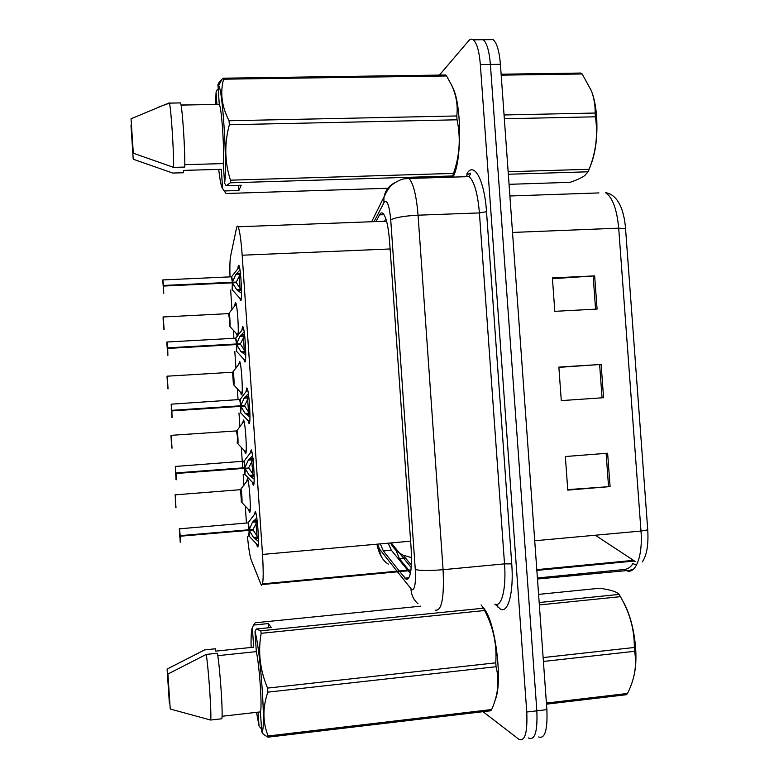<?xml version="1.0" encoding="UTF-8"?>
<svg xmlns="http://www.w3.org/2000/svg" width="779" height="779" viewBox="0 0 779 779"><rect width="100%" height="100%" fill="white"/><g stroke="black" fill="none" stroke-linecap="round" stroke-linejoin="round"><path stroke-width="1.17" d="M242.561 423.124L243.564 420.008C245.521 423.007 247.362 454.77 245.521 453.563L244.528 450.837M238.647 364.484L239.659 361.388C241.548 364.27 243.291 395.245 241.548 394.914L240.497 392.197M237.313 336.343L236.475 333.694M234.732 305.913L235.287 302.593L235.755 302.827C237.371 305.232 239.056 331.289 237.868 335.603M246.485 481.831L247.479 478.696C249.494 481.802 251.451 514.442 249.504 512.309L248.569 509.612M250.108 453.242L251.237 449.873C253.418 453.251 255.366 486.846 253.292 485.064L252.24 482.152M245.998 391.701L246.709 387.981L247.138 388.351C249.241 391.603 251.072 424.292 249.114 423.494L247.995 420.582M241.889 330.238L242.542 326.596L243.038 326.898C245.073 330.023 246.797 361.894 244.947 362.04L243.759 359.158M237.79 268.843L238.374 265.308L238.949 265.522C240.906 268.512 242.522 299.652 240.779 300.694L239.542 297.88M254.227 514.851L255.346 511.472C257.586 514.977 259.68 549.555 257.479 546.741L256.495 543.878M247.459 536.41C248.608 548.25 249.845 556.07 251.169 559.858L261.325 585.214C263.312 585.545 263.711 575.291 262.513 554.434L242.181 255.21C241.071 240.078 239.718 230.594 238.14 226.777C237.498 225.55 236.962 225.949 236.524 227.994L230.594 256.272C229.912 259.923 229.717 266.759 229.99 276.779M391.204 542.905L411.205 567.531M230.652 290.08L231.967 309.604M233.369 330.296L233.904 338.183M234.81 351.495L235.94 368.136M237.332 388.779L238.072 399.685M238.978 413.026L239.903 426.746M241.305 447.399L242.697 467.877M243.155 474.664L243.885 485.424M245.288 506.136L246.427 523.03M636.56 564.989L632.86 563.616C630.873 567.054 628.01 569.021 624.271 569.507L627.173 570.91C636.034 573.889 642.948 554.96 640.99 531.054L647.748 529.856C648.605 544.862 646.774 555.563 642.247 561.941M479.445 39.748L483.243 39.719C486.885 42.933 489.27 51.171 490.39 64.443L536.838 710.818C537.656 731.218 534.998 740.332 528.863 738.18L528.513 737.937M552.447 278.707L594.65 275.883L552.389 277.918L554.814 311.337L597.084 309.068L594.65 275.883M607.63 453.232L565.35 456.523L567.784 490.118L610.074 486.583L607.63 453.232M567.755 489.621L610.074 486.583M558.884 367.357L601.135 364.436L558.864 367.104L561.289 400.61L603.569 397.709L601.135 364.436M625.556 228.675L618.701 228.159C616.89 209.132 612.508 197.311 605.556 192.695C612.148 193.659 617.289 198.489 620.99 207.185C623.375 213.076 624.904 220.243 625.556 228.675L647.748 529.856M489.241 39.671L493.136 39.632C496.856 42.835 499.281 51.063 500.41 64.316L546.877 709.62C547.676 729.981 544.949 739.096 538.669 736.963M595.322 535.222L635.206 561.493M400.153 572.107L406.239 579.303C410.475 579.537 412.11 569.4 411.156 548.893L389.568 241.217C388.351 226.436 386.209 217.214 383.132 213.534C381.837 212.326 380.629 212.774 379.529 214.868L376.043 221.567M439.434 75.086L468.715 40.712C470.224 38.96 471.762 38.658 473.32 39.807C476.884 43.02 479.221 51.278 480.341 64.569L526.76 712.025C527.597 732.445 525.017 741.569 519.028 739.398L483.029 711.685M493.136 39.632L483.243 39.719C486.885 42.933 489.27 51.171 490.39 64.443L536.838 710.818C537.656 731.218 534.998 740.332 528.863 738.18M380.308 543.878L383.336 550.948L399.267 570.988M384.505 221.255L385.839 218.772M407.69 570.199L391.311 550.217L388.205 543.177M410.397 573.49L408.177 570.793M258.414 541.405L253.535 537.461L249.212 530.343L253.117 530.002L248.686 529.837L179.813 535.728L179.871 537.714L179.287 528.922L179.813 535.728M179.462 528.688L180.192 535.65L249.173 529.749L252.503 522.183L256.797 518.006M248.929 536.273L249.212 530.343M180.192 535.65L179.54 528.814L247.946 522.904M180.183 542.067L179.998 536.234L249.114 530.343L249.027 536.273M254.811 514.033L255.775 512.757M248.842 536.147L249.114 530.343L247.576 529.934M257.06 536.468L255.94 522.816M249.173 529.749L253.078 529.418L257.654 520.615M253.117 530.002L258.053 537.578M249.076 529.759L248.121 523.03L249.085 529.759M175.265 500.985L175.772 507.402L175.411 500.975M241.344 502.309L241.471 496.213L240.36 489.699M241.256 502.182L241.471 496.213L240.575 489.689L241.412 502.289M254.178 479.182L249.329 475.375L245.005 468.296L248.91 468.004L175.645 473.223L175.703 475.317L175.402 470.818L175.626 473.028L243.759 467.799M244.869 467.721L248.297 460.126L252.581 455.832M244.742 474.538L245.005 468.296M175.324 466.3L175.645 473.223M175.996 479.64L175.811 473.525L244.908 468.306L244.81 474.518M250.692 452.433L251.666 451.168M244.625 474.392L244.908 468.306L243.379 468.091M252.776 474.333L251.783 460.73M244.966 467.712L243.369 467.897M244.879 467.712L243.963 461.334L244.869 467.712L176.005 472.931M253.438 458.578L248.871 467.41M248.91 468.004L253.827 475.521M175.626 473.028L175.392 466.446L243.876 461.197M249.952 417.077L245.122 413.406L240.808 406.365L244.713 406.102L171.477 410.835L171.526 412.977L171.253 408.537L171.468 410.63L240.769 405.781L244.09 398.176L248.384 393.775M240.575 412.919L240.808 406.365M171.176 404.028L171.477 410.835M171.847 417.349L171.633 410.923L240.711 406.365L240.604 412.889M247.576 389.607L248.004 391.555M171.828 410.319L240.672 405.781L239.815 399.724L240.682 405.781L239.728 399.598M240.429 412.773L240.711 406.365L239.202 406.365M248.501 412.325L247.634 398.741M240.769 405.781L244.674 405.518L239.192 406.171M248.822 397.066L244.674 405.518M244.713 406.102L249.611 413.581M171.468 410.63L171.244 404.174L240.234 399.481L241.081 405.022M245.736 355.088L240.925 351.553L236.612 344.542L240.516 344.328L245.404 351.748M167.027 341.874L167.66 347.833L236.573 343.958L239.893 336.353L244.187 331.825M236.329 351.407L236.612 344.542M167.66 347.833L166.813 342.117L167.68 355.117L167.105 346.373L167.31 348.359L235.015 344.552L236.485 343.967L235.667 338.213M167.699 355.195L167.466 348.437L236.524 344.552L236.407 351.397M243.476 328.173L244.226 331.776M244.255 350.443L243.496 336.849M236.573 343.958L240.477 343.743L235.015 344.552M244.635 335.252L240.477 343.743M167.31 348.359L167.105 342L235.677 338.213L236.495 343.967L235.589 338.096M241.529 293.216L236.738 289.807L232.434 282.845L236.339 282.66L241.208 290.041M162.889 279.836L163.493 285.455L232.395 282.261L235.706 274.636L239.99 269.982M232.113 290.012L232.434 282.845M163.493 285.455L162.675 280.07L163.249 286.195M163.58 293.167L163.298 286.078L232.346 282.845L232.123 290.012M240.02 288.688L239.377 275.065M232.395 282.261L236.3 282.076L232.775 282.826M240.847 273.166L236.3 282.076M163.162 286.195L162.967 279.934L231.538 276.808L232.308 282.261L231.46 276.691M237.361 443.504L237.468 437.126L236.504 430.777L237.468 437.126L237.02 430.67C237.809 431.956 238.501 445.637 237.673 443.524L237.459 443.397M171.331 441.868L170.971 435.568L171.468 441.859M237.254 443.378L237.468 437.126L237.41 443.485M171.176 435.334L236.407 430.923M233.349 384.807L233.476 378.156L232.532 372.099M167.378 382.674L167.018 376.286L167.514 382.664M233.388 384.807L233.476 378.156L232.463 372.235M229.338 326.216L229.493 319.273L228.568 313.528M163.308 323.577L163.074 317.102L163.571 323.567M229.425 326.206L229.493 319.273L228.52 313.635M622.703 600.823L624.807 604.621C630.571 616.462 634.174 630.834 635.606 647.729C636.355 658.557 635.839 667.807 634.057 675.471M539.165 602.537L619.081 594.416C616.997 591.806 610.522 589.752 599.635 588.252L538.571 594.377M619.081 594.416L620.444 596.665L539.341 604.942M543.129 657.583L634.32 647.485C634.476 631.428 630.649 615.965 622.84 601.086L620.444 596.665M634.32 647.485L634.603 651.302L543.401 661.459M546.4 703.067L627.523 693.466L626.423 694.702L546.478 704.167M627.523 693.466L628.487 691.431C634.885 677.827 636.92 664.448 634.603 651.302M591.573 91.318C594.173 98.173 595.867 106.635 596.636 116.694C597.766 136.987 595.565 153.726 590.034 166.901M501.121 74.2L580.92 73.051L582.176 73.976L501.189 75.154M504.062 114.961L595.107 113.043C595.37 105.593 594.104 98.115 591.31 90.627L582.176 73.976M595.107 113.043L595.39 116.801L504.334 118.778M509.047 184.321L570.033 182.335C576.479 180.173 581.319 177.963 584.571 175.713L588.145 171.789L508.327 174.243M508.142 171.74L589.148 169.286L588.145 171.789M589.148 169.286C595.993 152.08 598.077 134.592 595.39 116.801M483.827 608.048L486.077 611.603C496.564 629.228 502.387 684.147 495.269 699.678M251.101 647.456C250.916 636.365 251.335 629.783 252.357 627.699L253.584 625.06L268.317 623.58L271.277 627.494L256.233 629.013L260.702 630.824L483.564 608.185L481.091 604.903M483.564 608.185L484.606 610.522L261.189 633.308C257.83 651.653 259.952 669.921 267.577 688.1L267.849 692.151C262.523 707.634 262.62 722.25 268.151 735.98L267.918 737.177L263.36 734.246L261.763 731.851C266.233 732.513 260.634 649.968 254.986 631.72L256.33 651.624C259.524 665.977 262.319 707.079 260.41 711.889L261.763 731.851M267.577 688.1L495.765 662.832C497.021 644.545 493.302 627.105 484.606 610.522M495.765 662.832L496.048 666.727L267.849 692.151M268.151 735.98L491.656 709.542C498.132 695.043 499.592 680.778 496.048 666.727M491.656 709.542L490.867 710.76L267.918 737.177M256.233 629.013L254.986 631.72M260.702 630.824L261.189 633.308M222.044 716.281L260.41 711.889M256.33 651.624L217.779 655.665M206.25 654.418L217.409 653.26C220.067 668.392 223.164 714.509 221.811 718.764L210.651 720.039C211.752 715.813 208.655 669.609 206.25 654.418L167.913 674.039L170.241 709.026L210.651 720.039M170.241 709.026L167.913 674.039M420.767 606.179L255.181 622.781L253.584 625.06M261.501 727.976L260.566 728.083L258.998 725.736L256.534 712.337M167.095 669.073L169.374 703.32L167.095 669.073L204.634 649.9L215.559 648.761L215.725 651.137L253.681 647.193L252.357 627.699M258.998 725.736L258.083 712.162M268.317 623.58L268.599 627.767M452.19 86.323L452.813 87.608C461.898 105.418 461.762 163.054 452.862 177.115M223.213 78.192L445.617 74.998L446.552 75.953L223.592 79.195C219.941 92.769 221.772 106.626 229.055 120.755L229.328 124.747C224.284 143.677 224.654 162.159 230.438 180.183L230.311 182.812L226.183 185.714L224.595 183.231C227.312 164.525 222.891 90.997 218.685 85.486L222.083 79.156L223.213 78.192L223.592 79.195M229.055 120.755L456.776 115.964C458.033 105.671 456.328 95.437 451.664 85.252L446.552 75.953M456.776 115.964L457.049 119.8L229.328 124.747M230.438 180.183L453.485 173.405C459.688 155.849 460.876 137.98 457.049 119.8M453.485 173.405L452.803 175.957L230.311 182.812M218.685 85.486L217.916 84.726L219.162 82.184L222.083 79.156M184.789 164.671L223.261 163.6L224.595 183.231M217.916 84.726L219.288 104.386C221.723 108.203 224.42 148.292 223.261 163.6M219.25 104.308L181.01 105.009M169.374 103.101L180.524 102.896C182.354 107.035 185.266 151.194 184.75 167.066L173.62 167.388C173.892 151.564 171 107.56 169.394 103.159L180.524 102.896M169.286 102.838L131.028 118.797L133.316 153.22L173.62 167.388M133.316 153.22L131.028 118.797M238.53 185.324L238.88 190.495L224.177 190.962L226.095 193.504L387.864 188.255M224.177 190.962L222.025 187.583C220.895 184.876 219.785 178.81 218.695 169.384M215.52 104.376L216.085 92.058L217.302 89.566L218.247 89.556M222.619 188.537L221.314 169.316L183.435 170.397L183.591 172.743L172.685 173.055L133.228 159.218L130.999 125.516L133.228 159.218M216.913 104.347L216.085 92.058M238.88 190.495L241.198 185.246L226.183 185.714M410.961 569.887L262.533 583.87M390.552 542.963C393.385 548.387 397.553 552.438 403.025 555.125L411.516 557.628M410.611 541.171L262.513 554.434M390.113 248.968L242.181 255.21M624.271 569.507L537.393 577.979M509.894 195.987L598.934 192.919M534.715 540.762L640.99 531.054L618.701 228.159L512.514 232.444M500.41 64.316L480.341 64.569M546.877 709.62L526.76 712.025M632.85 560.413L536.799 569.644M599.626 364.543L602.06 397.816M606.12 453.349L608.565 486.7M593.15 275.97L595.575 309.146M397.874 572.322L411.867 589.781C414.788 590.034 415.928 583.267 415.275 569.478L390.737 219.96C389.471 206.425 387.436 200.252 384.631 201.44L374.027 221.645M404.642 178.761L408.975 178.479C413.396 183.338 416.424 195.568 418.06 215.189L443.085 569.692C444.322 597.668 441.742 611.155 435.354 610.142M390.737 219.96C394.914 217.545 404.019 215.949 418.06 215.189L479.416 212.92C477.731 193.504 474.284 181.4 469.085 176.609L470.497 173.785C470.964 172.587 469.776 173.055 466.933 175.197L467.03 173.474C474.129 161.341 484.489 180.348 486.515 211.703L511.745 563.908L504.519 563.869L443.085 569.692C429.005 570.832 419.735 570.764 415.275 569.478M394.534 182.861C388.546 186.025 385.021 190.943 383.95 197.613L383.891 202.491M511.745 563.908C513.926 592.021 508.249 613.453 500.527 609.168L495.054 604.251M494.782 604.134C501.549 607.844 506.447 588.749 504.519 563.869L479.416 212.92L486.515 211.703M377.474 544.131L379.509 549.02L396.988 571.202M466.933 175.197L466.3 176.697M497.051 604.426L497.995 607.279M379.509 549.02C379.948 555.68 382.927 560.744 388.468 564.2M410.991 588.982C411.293 595.01 413.649 599.957 418.05 603.803M410.611 572.361L399.53 558.903L395.732 549.847M398.468 558.952L405.723 558.329M409.004 577.794L404.973 578.184M391.311 550.217L383.336 550.948M384.047 214.702L379.529 214.868M249.621 531.054L249.085 536.166M248.199 523.235L249.484 528.999M179.891 537.695L179.579 533.226M180.231 536.244L180.397 542.203M248.024 522.904L255.639 512.884L256.233 514.646M258.365 543.06C258.17 545.144 257.839 545.728 257.382 544.803L249.446 536.458M252.503 522.183L256.564 521.833M253.496 520.956L257.158 520.645M254.694 538.601L258.404 538.279M253.535 537.461L257.606 537.111M240.721 489.65L240.974 489.446C241.772 490.731 242.512 504.451 241.675 502.328L241.461 502.202M175.119 494.723L175.996 507.606M240.497 489.572L247.771 480.059L248.287 481.646M247.05 481.052L247.907 479.932M250.254 508.882L249.407 510.488L241.811 502.474M245.414 469.007L244.869 474.421M244.08 461.304L245.278 466.952M175.713 475.287L175.421 470.837M176.044 473.525L176.229 479.796M254.12 481.344C253.905 483.428 253.574 484.012 253.117 483.087L245.229 474.713M243.963 461.334L251.529 451.284L252.123 453.066M248.297 460.126L252.357 459.814M249.29 458.88L252.961 458.607M250.478 476.495L254.178 476.212M249.329 475.375L253.389 475.063M241.217 407.076L240.662 412.792M239.942 399.705L246.592 390.902M171.867 410.913L172.081 417.505M249.874 419.774C249.65 421.848 249.319 422.432 248.871 421.527L241.023 413.094M244.09 398.176L248.15 397.913M245.083 396.92L248.774 396.686M246.281 414.506L249.952 414.253M245.122 413.406L249.183 413.133M237.03 345.253L236.465 351.3M235.803 338.193L236.884 343.198M167.699 348.417L167.894 355.331M245.638 358.369C245.414 360.424 245.073 361.008 244.635 360.112L236.816 351.592M242.493 329.439L235.677 338.222M239.893 336.353L243.954 336.129M240.886 335.077L244.596 334.873M242.074 352.624L245.736 352.42M240.925 351.553L244.986 351.319M232.843 283.546L232.278 289.934M231.665 276.788L232.707 281.492M163.532 286.049L163.736 293.264M230.915 282.913L232.298 282.261M241.402 297.12C241.178 299.146 240.847 299.73 240.419 298.854L232.629 290.236M238.403 268.044L239.221 266.954L239.786 268.726M235.706 274.636L239.766 274.451M236.699 273.341L240.419 273.176M237.887 290.859L241.519 290.684M236.738 289.807L240.799 289.613M236.767 430.875L243.846 421.371L244.363 422.978M171.818 448.042L171.234 435.471L172.032 448.198M243.126 422.345L243.983 421.235M246.222 450.126L245.356 451.723L246.057 452.093M232.814 372.187L233.077 371.992C233.856 373.258 234.498 386.929 233.681 384.836L233.466 384.699M167.222 376.053L168.06 388.887M232.6 372.109L233.418 384.787M239.221 363.715L239.932 362.751L240.448 364.368M242.181 391.516L241.324 393.093L233.807 384.972M228.88 313.596L229.133 313.392C229.902 314.648 230.496 328.339 229.688 326.265L229.474 326.128M163.278 316.878L164.096 329.683M228.656 313.518L229.493 319.273L229.347 326.216M235.307 305.144L236.027 304.2L236.534 305.826M238.16 333.042L237.303 334.6L229.815 326.401M245.219 453.232L245.833 453.183M241.178 394.593L241.782 394.554M249.27 511.998L249.884 511.949M252.98 484.684L253.691 484.626M248.725 423.114L249.436 423.065M244.489 361.69L245.181 361.651M240.253 300.431L240.935 300.392M257.245 546.41L257.966 546.352M410.884 570.54L262.357 584.542M390.435 542.973C393.453 548.221 397.65 552.272 403.025 555.125L411.38 565.038M386.559 221.178L238.14 226.777M633.21 569.4L629.724 570.306L537.471 579.021M633.97 561.055L536.848 570.403M469.085 176.609L406.404 178.547C402.246 178.722 397.563 180.738 392.334 184.604C389.831 186.668 387.475 189.92 385.264 194.37L371.651 221.733M473.32 39.807L483.243 39.719M376.919 544.19C378.117 549.925 379.84 554.482 382.099 557.881M408.547 578.534L405.557 578.816M240.575 489.679L175.187 494.85L175.781 507.46M239.377 266.817L231.538 276.808M237.809 443.67L245.356 451.723M240.078 362.615L232.678 372.226L167.281 376.179L167.865 388.75M236.164 304.073L228.734 313.625M228.724 313.616L163.347 316.975L163.931 329.575M624.807 604.621L622.84 601.086M486.077 611.603L483.399 607.377M452.813 87.608L451.664 85.252M181.03 105.097L219.288 104.386M158.254 107.22L169.394 103.159M222.794 188.82L224.225 191.079"/></g></svg>

